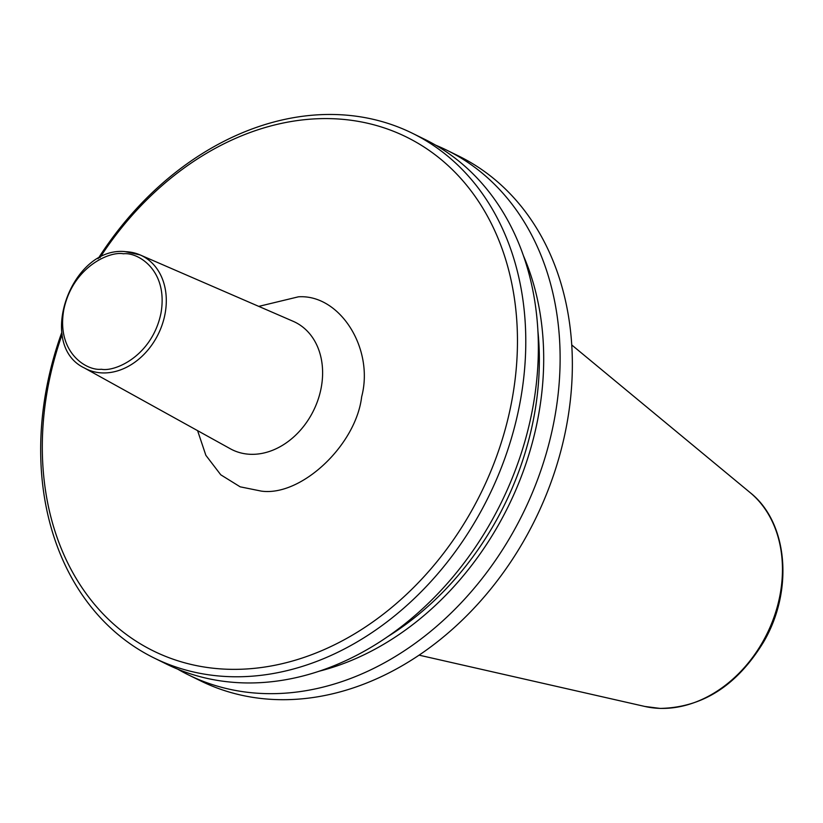 <?xml version="1.0" encoding="UTF-8"?>
<svg xmlns="http://www.w3.org/2000/svg" width="823" height="823" viewBox="0 0 823 823"><rect width="100%" height="100%" fill="white"/><g stroke="black" fill="none" stroke-linecap="round" stroke-linejoin="round"><path stroke-width="1.23" d="M435.645 145.167A292.422 228.856 116.2 0 1 446.714 150.156A292.422 228.856 116.2 0 1 541.719 467.937A292.422 228.856 116.2 0 1 263.957 693.552A292.422 228.856 116.2 0 1 188.416 674.881A292.422 228.856 116.2 0 1 177.717 669.161M446.714 150.156L458.946 156.175A292.422 228.856 116.2 0 1 553.951 473.955A292.422 228.856 116.2 0 1 276.189 699.581A292.422 228.856 116.2 0 1 200.658 680.909L188.416 674.881M99.892 257.743A286.425 224.165 116.2 0 1 332.389 118.697A286.425 224.165 116.2 0 1 511.597 401.984A286.425 224.165 116.2 0 1 227.374 669.243A286.425 224.165 116.2 0 1 62.147 334.416M98.05 258.751A292.422 228.856 116.2 0 1 336.844 114.582A292.422 228.856 116.2 0 1 412.374 133.254A292.422 228.856 116.2 0 1 507.38 451.035A292.422 228.856 116.2 0 1 229.617 676.66A292.422 228.856 116.2 0 1 154.086 657.978A292.422 228.856 116.2 0 1 61.818 332.348M412.374 133.254L424.946 139.437A292.422 228.856 116.2 0 1 519.951 457.228A292.422 228.856 116.2 0 1 242.188 682.843A292.422 228.856 116.2 0 1 166.657 664.171L154.086 657.978M523.5 255.871A278.164 217.694 116.2 0 1 319.026 671.249M537.923 331.124A272.927 213.599 116.2 0 1 387.468 636.786M230.368 448.792A71.107 55.655 -63.8 0 0 250.593 454.306A71.107 55.655 -63.8 0 0 321.155 387.962A71.107 55.655 -63.8 0 0 293.132 321.289L140.157 254.945A63.073 49.359 116.2 0 1 165.012 314.077A63.073 49.359 116.2 0 1 102.433 372.922A63.073 49.359 116.2 0 1 84.491 368.035L230.368 448.792M258.761 306.382L298.41 296.815C339.848 294.037 374.393 348.643 361.657 396.799C355.978 445.192 301.187 496.711 261.344 491.115L240.162 486.825L220.77 474.809L205.863 455.314L197.592 430.655M123.378 253.782C138.038 251.951 168.458 270.438 160.969 313.193C152.152 355.906 115.127 372.058 101.352 369.249C86.693 371.07 56.283 352.583 63.772 309.829C72.589 267.125 109.613 250.964 123.378 253.782M125.559 251.694A63.073 49.359 116.2 0 1 140.157 254.945L125.158 251.601C71.097 246.211 36.089 345.218 84.491 368.035M659.665 708.366A121.238 94.882 -63.8 0 0 770.894 625.254A121.238 94.882 -63.8 0 0 750.134 492.607C788.259 522.667 793.732 591.12 763.384 642.341C736.883 685.61 702.441 707.636 660.067 708.418L644.862 706.463A121.238 94.882 -63.8 0 0 659.665 708.366M644.862 706.463L419.072 655.149M750.134 492.607L571.759 344.971"/></g></svg>
